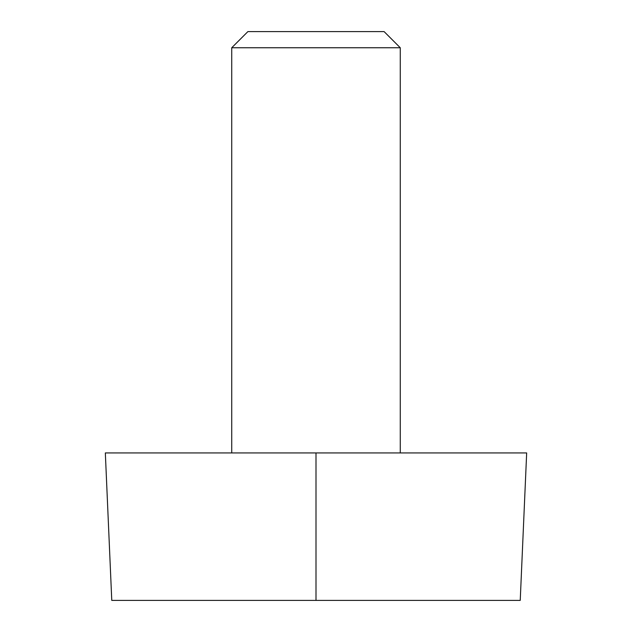<?xml version="1.0" encoding="UTF-8"?>
<svg xmlns="http://www.w3.org/2000/svg" width="632" height="632" viewBox="0 0 632 632"><rect width="100%" height="100%" fill="white"/><g stroke="black" fill="none" stroke-linecap="round" stroke-linejoin="round"><path stroke-width="0.95" d="M316 600.4L520.231 600.4L526.669 452.931L105.331 452.931L111.769 600.4L316 600.4L316 452.931M384.106 31.6L247.894 31.6L231.731 47.756L400.269 47.756L384.106 31.6M400.269 452.931L400.269 47.756M231.731 452.931L231.731 47.756"/></g></svg>
